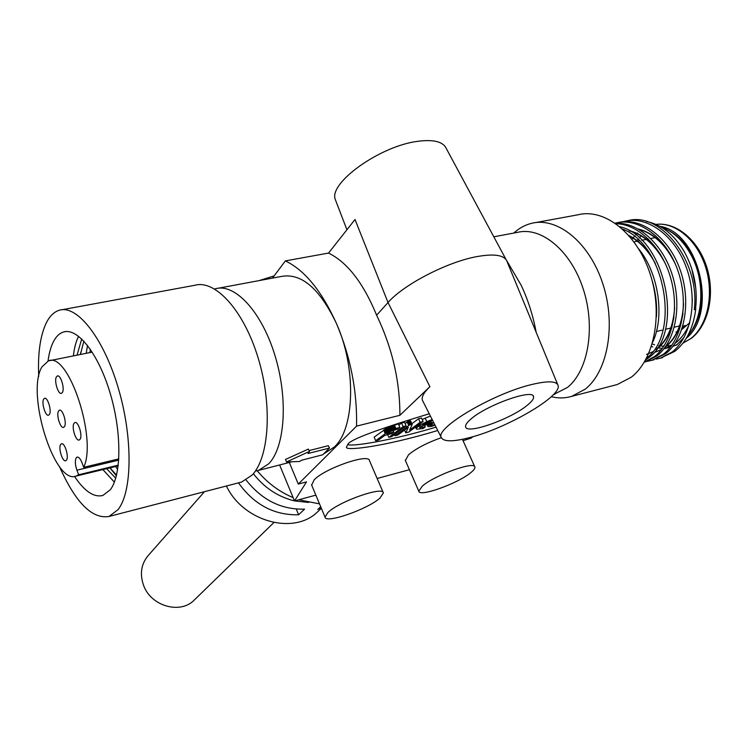 <?xml version="1.0" encoding="UTF-8"?>
<svg xmlns="http://www.w3.org/2000/svg" width="748" height="748" viewBox="0 0 748 748"><rect width="100%" height="100%" fill="white"/><g stroke="black" fill="none" stroke-linecap="round" stroke-linejoin="round"><path stroke-width="1.12" d="M38.709 376.496C37.671 353.056 40.317 334.954 46.638 322.21C50.051 315.712 54.314 311.72 59.438 310.205C77.119 304.67 103.551 337.984 118.249 387.96C133.088 437.842 132.312 492.006 117.95 509.734L108.956 516.485C92.032 519.252 75.511 502.572 59.41 466.453M239.547 482.591L241.557 482.067L252.113 475.111C269.261 457.309 272.618 405.182 258.107 357.871C243.764 310.439 215.284 279.369 194.835 285.287L62.103 309.719M116.389 475.728L109.881 467.893M80.494 354.468L80.784 352.196M87.525 345.408L86.207 353.318M115.501 466.528L117.679 469.379M48.04 361.032C49.116 352.804 51.032 346.128 53.781 341.004C56.446 336.132 59.728 333.122 63.636 331.962C77.689 327.549 98.502 353.888 110.134 393.102C121.868 432.232 121.559 475.139 110.339 489.716L102.878 495.457C93.939 497.691 84.496 491.343 74.538 476.411M78.615 336.263C76.062 341.172 74.323 347.717 73.388 355.898M102.878 469.585L114.379 482.123M118.268 465.153L78.643 474.765L76.118 476.083C54.37 485.237 25.731 392.663 41.972 366.857L48.424 360.91C68.18 351.223 97.399 438.235 83.729 467.313L118.81 458.879M78.643 474.765L76.922 470.174C75.118 464.76 74.875 460.646 76.203 457.841L77.1 457.103C78.746 456.85 80.382 458.711 81.981 462.685L83.729 467.313M49.415 414.42L48.564 415.177C45.469 416.561 41.262 402.686 43.683 399.095L44.562 398.301C47.657 396.889 51.883 410.904 49.415 414.42M66.507 460.067L65.702 460.731C62.514 462.189 58.101 447.93 60.672 444.49L61.495 443.788C64.683 442.302 69.115 456.71 66.507 460.067M80.055 439.282L79.185 440.011C75.819 441.516 71.322 426.949 74.024 423.312L74.922 422.555C78.278 421.012 82.813 435.729 80.055 439.282M64.459 426.622L63.589 427.36C60.364 428.81 56.016 414.598 58.578 410.979L59.466 410.203C62.692 408.726 67.058 423.088 64.459 426.622M62.374 392.513L61.43 393.336C58.176 394.776 53.893 380.61 56.437 376.824L57.4 375.954C60.653 374.486 64.964 388.81 62.374 392.513M81.728 338.947L77.016 355.169M106.646 468.669L115.716 478.187M90.405 349.335L89.844 352.589M116.538 475.111L110.003 467.855M80.419 354.487L83.86 341.097M204.484 491.688L148.123 555.642C141.204 564.02 139.652 573.838 143.485 585.086C150.666 606.189 180.427 614.678 194.368 599.952L273.861 522.562M321.06 507.593L317.816 509.453L320.714 506.761M246.111 480.029C261.95 500.085 281.435 509.79 304.558 509.136L298.62 514.783C274.161 515.353 254.114 504.713 238.49 482.862M308.672 502.45L294.59 500.926M294.488 500.898C278.013 496.84 264.306 487.771 253.357 473.69M321.369 508.331L317.816 511.623C294.245 535.446 243.39 521.814 226.401 486.004M319.499 503.872L298.789 499.786M293.141 497.644C279.154 491.698 267.167 482.731 257.181 470.744M422.311 486.125C434.298 475.345 474.989 460.675 474.915 467.079C475.167 468.341 473.849 470.155 470.941 472.521C458.318 483.33 419.179 497.411 418.805 491.193L422.311 486.125M405.397 460.516L408.558 454.747C416.29 448.37 427.211 442.676 441.329 437.683M531.781 384.509C548.013 380.648 556.802 381.022 558.139 385.622C561.598 396.543 506.359 428.408 469.492 437.636C452.755 441.946 443.33 441.853 441.208 437.346C435.355 427.837 493.203 393.532 531.781 384.509M507.013 261.314C504.367 255.068 494.325 253.497 476.897 256.601C447.108 261.959 403.312 284.764 388.034 302.538L429.885 386.688L399.89 415.308L356.553 426.126L298.284 484.068L306.512 481.88L294.506 500.945L315.862 495.139M327.839 512.548C339.022 501.459 383.406 485.863 383.359 492.932L380.124 497.925C368.203 509.033 325.548 524.011 325.053 517.149L327.839 512.548M311.673 485.134L314.151 479.851C325.025 468.257 369.241 453.017 369.475 460.675L383.191 492.53M506.069 259.575L446.332 148.59C443.255 141.737 433.859 139.296 418.132 141.269C380.115 145.757 328.129 183.251 335.347 199.641L335.992 201.324M274.142 275.881L259.014 280.631M214.667 288.999L215.592 288.728C234.966 283.155 261.622 311.72 274.909 355.319C288.345 398.806 285.044 446.977 268.812 463.713L258.649 470.352L255.33 471.081M285.502 459.45L308.344 449.081L309.522 451.399L286.54 461.946L285.502 459.45M309.111 450.586L328.335 445.696L329.466 448.052L322.743 454.784L301.472 460.254L299.677 461.488L286.54 461.946M324.529 453.353L334.365 446.977C354.73 428.669 356.525 367.969 336.469 323.585C319.789 288.709 301.556 272.973 281.753 276.377L218.453 288.195M553.389 394.654L567.461 387.436C588.227 370.905 595.829 327.156 583.188 288.85C570.743 250.44 541.141 226.251 517.298 232.413L493.811 236.798M528.051 404.621C512.015 418.693 466.303 435.018 465.621 426.79C465.237 425.088 466.836 422.667 470.399 419.516C485.546 405.435 533.492 388.231 533.558 396.739C533.922 398.6 532.09 401.227 528.051 404.621M427.716 424.415L428.258 425.631L433.485 422.115M428.258 425.631L428.062 426.631L431.241 426.435L432.625 425.416L430.1 425.649L430.231 425.023L433.737 422.62M424.527 425.229L425.285 426.94L423.134 428.529L416.739 429.193L416.458 427.996L419.75 425.303L426.79 421.676L425.219 418.141L430.418 416.066M425.285 426.94L419.796 427.632L420.049 426.416L429.259 424.023L431.437 422.405L430.801 420.974M614.632 385.22L617.212 384.547L631.106 377.319C654.266 359.788 663.383 313.721 650.012 273.525C636.857 233.226 604.524 208.084 578.139 214.76L535.484 222.605M551.295 396.711C558.242 398.413 565.02 398.31 571.631 396.384L585.198 389.166C607.778 371.56 616.315 324.735 602.795 283.688C589.48 242.53 557.456 216.705 531.65 223.315C525.068 224.924 519.121 228.177 513.792 233.067M627.357 220.8C660.952 210.786 700.334 262.286 694.275 309.663L695.743 309.317C693.2 328.241 686.234 342.238 674.836 351.326L660.316 358.189L662.588 357.619M622.981 221.763L624.543 221.352C647.459 215.415 675.126 235.901 686.44 267.793C698.239 300.359 691.021 337.283 672.181 351.999L660.316 358.189L656.005 359.134M618.559 222.474C641.401 216.873 668.852 237.593 680.044 269.523C691.704 302.127 684.514 338.919 665.814 353.598L651.789 360.349M615.211 223.166L615.754 223.026C638.586 217.098 666.216 237.686 677.557 269.71C689.385 302.416 682.251 339.452 663.504 354.178L651.686 360.368L647.366 361.312M615.482 223.343C637.801 221.642 662.999 244.203 672.433 275.451C682.344 307.306 674.874 341.686 657.09 355.796L645.309 361.985M616.043 223.746C638.035 223.886 662.064 247.167 670.657 278.004C679.708 309.373 672.106 342.565 654.762 356.375L644.29 362.163M619.886 226.7C665.757 237.097 684.972 333.281 648.301 358.002L645.533 360.022M622.626 229.084C665.626 245.194 680.353 333.889 646.571 358.086M638.727 248.906C658.623 273.329 664.925 316.395 652.733 342.154M651.845 279.602C655.697 292.234 657.212 304.642 656.407 316.815M675.556 345.324L676.557 345.071L684.14 337.339M695.818 288.317L691.825 269M694.49 307.176L695.687 307.363L696.023 303.875C697.173 285.016 693.125 267.401 683.878 251.01C673.621 234.18 661.11 224.344 646.365 221.502M695.687 307.363L695.743 309.317M687.627 335.955L689.235 333.963C703.531 316.021 704.868 281.201 691.704 256.153C684.775 242.941 675.94 233.797 665.178 228.701L661.251 227.149M675.117 343.304L675.528 342.995C681.503 338.311 686.187 331.766 689.591 323.351M652.219 343.949L654.547 344.753M658.698 345.744L663.906 346.212M666.543 346.118L671.882 345.221M690.329 332.467L690.516 332.215C704.438 314.73 705.738 280.865 692.929 256.508C686.767 244.69 678.932 236.172 669.413 230.945M651.424 346.483L652.752 346.904M657.342 347.923L662.447 348.297M664.411 348.222L666.562 348.007M668.749 347.614L664.439 348.69L671.564 345.66M672.863 346.436L677.426 344.37M686.299 338.264C718.089 312.767 698.997 231.936 659.764 226.289M685.009 325.296L682.578 328.335M689.768 322.687L681.737 329.588M677.211 331.644L675.93 332.047M296.283 509.108L298.62 514.783M377.142 478.486L409.418 469.707M279.621 464.957L294.506 500.945M463.04 440.675L471.212 438.094L472.848 436.701M422.966 401.358L422.368 400.18C421.405 396.964 423.91 392.466 429.885 386.688M437.739 430.502C383.715 446.837 342.575 451.642 346.67 446.743L347.792 444.48C349.372 439.936 376.524 429.698 429.259 413.775M399.89 415.308C399.974 381.218 392.223 347.848 376.627 315.207L388.034 302.538L355.01 219.501L328.54 253.067L285.371 260.893L272.478 278.116M298.284 484.068L289.308 462.47M285.371 260.893C304.707 270.159 321.734 291.056 336.469 323.585C350.597 357.105 357.292 391.288 356.553 426.126M376.627 315.207C363.332 282.987 347.296 262.268 328.54 253.067M536.157 332.243C533.044 315.506 528.023 299.789 521.085 285.082L506.714 260.613M347.698 444.583C352.682 446.911 393.56 439.964 436.028 427.127M422.199 419.544L425.219 418.141M405.07 423.49L407.725 421.638L410.559 420.872L412.223 424.471L410.559 420.872M411.886 423.714L418.562 418.74L421.507 418.001L423.088 421.545L420.133 422.302L418.562 418.74M398.852 425.088L401.583 423.031L404.546 422.283L406.117 425.864L403.153 426.622L401.583 423.031M395.87 428.482L387.23 432.269L375.683 440.722L374.14 437.15L387.146 427.837L398.319 423.873L399.89 427.454L395.87 428.482L394.299 424.883M309.522 451.399L308.045 453.512L329.466 448.052M431.138 422.629L431.418 423.265M432.625 425.416L431.867 423.714M419.319 424.331L419.75 425.303M419.796 427.632L419.544 427.052M431.437 422.405L422.704 424.64L432.587 420.339M426.79 421.676L432.176 419.535M423.088 421.545L408.847 432.007L405.781 432.858L404.556 430.053M420.133 422.302L409.624 430.091L412.223 424.471M412.139 424.443L410.409 420.872M411.989 424.434L410.185 420.9M411.765 424.471L409.848 420.956M411.419 424.527L410.867 424.668L409.296 421.096M410.867 424.668L410.287 424.836L408.707 421.264M410.287 424.836L408.38 421.386M409.96 424.958L408.062 421.507M409.642 425.079L407.725 421.638M409.306 425.21L407.445 421.779M409.016 425.35L407.239 421.881M408.819 425.453L407.062 421.994M408.632 425.565L394.953 435.766L394.439 434.579M394.953 435.766L397.917 434.999L408.315 427.258L405.781 432.858M403.153 426.622L388.81 437.346L387.642 434.663M388.81 437.346L391.756 436.589L406.117 425.864M394.972 428.735L393.401 425.135M393.934 429.09L392.363 425.49M393.186 429.371L391.615 425.771M392.513 429.642L390.942 426.042M391.718 429.988L390.147 426.388M390.989 430.306L389.418 426.706M390.222 430.67L388.651 427.071M389.456 431.054L387.885 427.454M388.717 431.437L387.146 427.837M387.941 431.858L386.37 428.267M387.23 432.269L385.669 428.679M386.501 432.718L384.93 429.118M385.79 433.167L384.22 429.576M385.155 433.597L383.593 429.997M375.683 440.722L378.656 439.955L384.678 435.43L391.643 433.644L393.794 432.026L393.037 430.315M393.794 432.026L386.819 433.812L390.606 431.381L397.74 429.072L399.89 427.454M434.644 424.397L432.035 425.855M432.185 426.192L434.981 425.07M691.984 306.923L692.339 299.097M661.447 349.615L654.893 352.28L661.606 349.41M665.44 346.81C676.585 337.535 682.625 323.117 683.541 303.548M675.126 263.586C666.01 245.092 653.883 233.657 638.764 229.29M648.703 353.617L652.686 351.71M656.492 349.166C667.263 340.377 673.303 326.567 674.621 307.746M665.271 263.474C656.033 245.84 644.14 234.994 629.582 230.936M624.692 230.057L623.57 229.954M655.379 263.558C648.563 250.832 639.886 241.651 629.358 236.013M665.15 347.222C674.369 340.181 680.315 328.998 682.989 313.664M670.367 254.124C661.204 240.37 650.508 231.992 638.259 229M646.599 354.356L652.537 351.915M656.211 349.568C665.206 342.818 671.124 331.99 673.957 317.096M660.718 254.825C651.564 241.529 641.027 233.47 629.096 230.655M624.421 229.926L623.458 229.851M651.012 255.592C644.617 246.373 637.259 239.687 628.946 235.545M656.398 331.504L661.952 330.167M665.365 329.344L671.919 327.764M674.275 327.203L679.595 325.913M118.736 460.114L76.922 470.174M637.642 232.993L637.156 233.432M636.987 233.6L635.632 234.956M634.379 236.331L633.107 237.864M632.948 238.07L632.041 239.267M682.952 343.136L690.628 338.666C707.299 326.053 714.275 295.189 705.85 267.84C697.547 240.426 675.528 221.857 655.903 224.391C676.491 221.773 698.529 240.36 706.86 267.457C715.275 294.544 708.487 325.24 691.311 338.348L682.933 343.173M641.204 235.872L639.203 237.901M637.904 239.388L636.978 240.547M636.8 240.772L636.352 241.38M415.944 426.828L416.458 427.996M417.721 425.509L418.113 426.397M422.489 427.576L421.769 425.939M683.027 325.371L683.962 327.25M76.118 476.083L118.184 465.873M108.956 516.485L241.557 482.067M65.665 331.57L63.636 331.962M49.751 360.639L92.238 352.112M474.737 466.687L462.432 439.31M557.653 384.435L507.191 261.922M653.986 359.788L651.686 360.368M418.805 491.193L405.21 460.104M441.208 437.346L422.368 400.18M325.053 517.149L311.505 484.723M335.347 199.641L346.922 229.758M258.649 470.352L291.299 461.965M554.745 394.28L553.417 394.626M533.249 396.075L533.558 396.739M427.921 426.435L427.099 424.574M416.253 428.754L415.533 427.136M617.212 384.547L571.631 396.384M654.36 237.78L650.769 238.49M648.385 238.967L646.655 239.313M646.291 239.388L641.765 240.295M639.362 240.781L637.707 241.108M637.324 241.183L634.005 241.847"/></g></svg>
